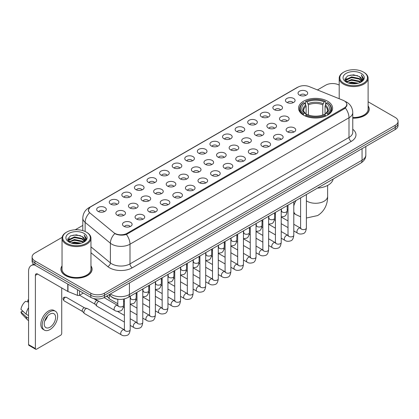 <?xml version="1.0" encoding="UTF-8"?>
<svg xmlns="http://www.w3.org/2000/svg" width="419" height="419" viewBox="0 0 419 419"><rect width="100%" height="100%" fill="white"/><g stroke="black" fill="none" stroke-linecap="round" stroke-linejoin="round"><path stroke-width="0.63" d="M327.621 101.225A17.027 9.831 0 0 0 309.065 99.099A17.027 9.831 0 0 0 298.553 108.181A17.027 9.831 0 0 0 303.539 115.131A17.027 9.831 0 0 0 322.096 117.262A17.027 9.831 0 0 0 332.607 108.181A17.027 9.831 0 0 0 327.621 101.225M286.863 102.409A4.819 2.781 180 0 1 285.91 101.623A4.819 2.781 180 0 1 287.502 98.161A4.819 2.781 180 0 1 293.677 98.475A4.819 2.781 180 0 1 294.636 101.623A4.819 2.781 180 0 1 286.863 102.409M293.091 102.697A2.891 1.671 0 0 0 292.315 101.885A2.891 1.671 0 0 0 289.466 101.461A2.891 1.671 0 0 0 287.45 102.697M274.277 109.673A4.819 2.781 180 0 1 273.324 108.888A4.819 2.781 180 0 1 274.916 105.431A4.819 2.781 180 0 1 281.091 105.74A4.819 2.781 180 0 1 282.05 108.888A4.819 2.781 180 0 1 274.277 109.673M280.505 109.961A2.891 1.671 0 0 0 279.73 109.15A2.891 1.671 0 0 0 276.88 108.725A2.891 1.671 0 0 0 274.864 109.961M261.692 116.943A4.819 2.781 180 0 1 260.738 116.152A4.819 2.781 180 0 1 262.331 112.695A4.819 2.781 180 0 1 268.506 113.004A4.819 2.781 180 0 1 269.464 116.152A4.819 2.781 180 0 1 261.692 116.943M267.919 117.231A2.891 1.671 0 0 0 267.144 116.414A2.891 1.671 0 0 0 264.295 115.995A2.891 1.671 0 0 0 262.278 117.231M249.106 124.207A4.819 2.781 180 0 1 248.153 123.422A4.819 2.781 180 0 1 249.745 119.96A4.819 2.781 180 0 1 255.92 120.274A4.819 2.781 180 0 1 256.878 123.422A4.819 2.781 180 0 1 249.106 124.207M255.333 124.495A2.891 1.671 0 0 0 254.558 123.684A2.891 1.671 0 0 0 251.709 123.259A2.891 1.671 0 0 0 249.693 124.495M236.52 131.472A4.819 2.781 180 0 1 235.567 130.686A4.819 2.781 180 0 1 237.159 127.229A4.819 2.781 180 0 1 243.334 127.538A4.819 2.781 180 0 1 244.293 130.686A4.819 2.781 180 0 1 236.52 131.472M242.748 131.76A2.891 1.671 0 0 0 241.973 130.948A2.891 1.671 0 0 0 239.123 130.524A2.891 1.671 0 0 0 237.107 131.76M223.935 138.741A4.819 2.781 180 0 1 222.981 137.951A4.819 2.781 180 0 1 224.574 134.494A4.819 2.781 180 0 1 230.749 134.803A4.819 2.781 180 0 1 231.707 137.951A4.819 2.781 180 0 1 223.935 138.741M230.162 139.029A2.891 1.671 0 0 0 229.387 138.212A2.891 1.671 0 0 0 226.538 137.793A2.891 1.671 0 0 0 224.521 139.029M211.349 146.006A4.819 2.781 180 0 1 210.396 145.22A4.819 2.781 180 0 1 211.988 141.758A4.819 2.781 180 0 1 218.168 142.072A4.819 2.781 180 0 1 219.121 145.22A4.819 2.781 180 0 1 211.349 146.006M217.576 146.294A2.891 1.671 0 0 0 216.801 145.482A2.891 1.671 0 0 0 213.952 145.058A2.891 1.671 0 0 0 211.935 146.294M198.763 153.27A4.819 2.781 180 0 1 197.81 152.485A4.819 2.781 180 0 1 199.402 149.028A4.819 2.781 180 0 1 205.582 149.337A4.819 2.781 180 0 1 206.536 152.485A4.819 2.781 180 0 1 198.763 153.27M204.991 153.558A2.891 1.671 0 0 0 204.215 152.746A2.891 1.671 0 0 0 201.366 152.322A2.891 1.671 0 0 0 199.35 153.558M186.177 160.54A4.819 2.781 180 0 1 185.224 159.749A4.819 2.781 180 0 1 186.816 156.292A4.819 2.781 180 0 1 192.997 156.601A4.819 2.781 180 0 1 193.95 159.749A4.819 2.781 180 0 1 186.177 160.54M192.405 160.828A2.891 1.671 0 0 0 191.63 160.011A2.891 1.671 0 0 0 188.78 159.592A2.891 1.671 0 0 0 186.764 160.828M173.592 167.804A4.819 2.781 180 0 1 172.638 167.019A4.819 2.781 180 0 1 174.236 163.557A4.819 2.781 180 0 1 180.411 163.871A4.819 2.781 180 0 1 181.364 167.019A4.819 2.781 180 0 1 173.592 167.804M179.819 168.092A2.891 1.671 0 0 0 179.044 167.281A2.891 1.671 0 0 0 176.195 166.856A2.891 1.671 0 0 0 174.178 168.092M161.006 175.069A4.819 2.781 180 0 1 160.053 174.283A4.819 2.781 180 0 1 161.65 170.826A4.819 2.781 180 0 1 167.825 171.135A4.819 2.781 180 0 1 168.778 174.283A4.819 2.781 180 0 1 161.006 175.069M167.239 175.357A2.891 1.671 0 0 0 166.458 174.545A2.891 1.671 0 0 0 163.609 174.121A2.891 1.671 0 0 0 161.593 175.357M148.42 182.338A4.819 2.781 180 0 1 147.467 181.547A4.819 2.781 180 0 1 149.064 178.091A4.819 2.781 180 0 1 155.239 178.4A4.819 2.781 180 0 1 156.193 181.547A4.819 2.781 180 0 1 148.42 182.338M154.653 182.626A2.891 1.671 0 0 0 153.873 181.809A2.891 1.671 0 0 0 151.023 181.39A2.891 1.671 0 0 0 149.007 182.626M135.835 189.603A4.819 2.781 180 0 1 134.881 188.817A4.819 2.781 180 0 1 136.479 185.355A4.819 2.781 180 0 1 142.654 185.669A4.819 2.781 180 0 1 143.607 188.817A4.819 2.781 180 0 1 135.835 189.603M142.067 189.891A2.891 1.671 0 0 0 141.287 189.079A2.891 1.671 0 0 0 138.443 188.655A2.891 1.671 0 0 0 136.421 189.891M123.249 196.867A4.819 2.781 180 0 1 122.296 196.082A4.819 2.781 180 0 1 123.893 192.625A4.819 2.781 180 0 1 130.068 192.934A4.819 2.781 180 0 1 131.021 196.082A4.819 2.781 180 0 1 123.249 196.867M129.481 197.155A2.891 1.671 0 0 0 128.701 196.343A2.891 1.671 0 0 0 125.857 195.919A2.891 1.671 0 0 0 123.835 197.155M110.663 204.137A4.819 2.781 180 0 1 109.71 203.346A4.819 2.781 180 0 1 111.307 199.889A4.819 2.781 180 0 1 117.482 200.198A4.819 2.781 180 0 1 118.436 203.346A4.819 2.781 180 0 1 110.663 204.137M116.896 204.425A2.891 1.671 0 0 0 116.115 203.613A2.891 1.671 0 0 0 113.271 203.189A2.891 1.671 0 0 0 111.255 204.425M98.077 211.401A4.819 2.781 180 0 1 97.124 210.616A4.819 2.781 180 0 1 98.722 207.154A4.819 2.781 180 0 1 104.897 207.468A4.819 2.781 180 0 1 105.85 210.616A4.819 2.781 180 0 1 98.077 211.401M104.31 211.689A2.891 1.671 0 0 0 103.53 210.877A2.891 1.671 0 0 0 100.686 210.453A2.891 1.671 0 0 0 98.669 211.689M299.449 95.139A4.819 2.781 180 0 1 298.496 94.354A4.819 2.781 180 0 1 300.088 90.897A4.819 2.781 180 0 1 306.263 91.206A4.819 2.781 180 0 1 307.221 94.354A4.819 2.781 180 0 1 299.449 95.139M305.676 95.432A2.891 1.671 0 0 0 304.901 94.615A2.891 1.671 0 0 0 302.052 94.196A2.891 1.671 0 0 0 300.035 95.432M280.887 120.756A4.819 2.781 180 0 1 279.934 119.97A4.819 2.781 180 0 1 281.531 116.513A4.819 2.781 180 0 1 287.706 116.822A4.819 2.781 180 0 1 288.66 119.97A4.819 2.781 180 0 1 280.887 120.756M287.12 121.044A2.891 1.671 0 0 0 286.339 120.232A2.891 1.671 0 0 0 283.49 119.808A2.891 1.671 0 0 0 281.474 121.044M268.301 128.025A4.819 2.781 180 0 1 267.348 127.235A4.819 2.781 180 0 1 268.946 123.778A4.819 2.781 180 0 1 275.121 124.087A4.819 2.781 180 0 1 276.074 127.235A4.819 2.781 180 0 1 268.301 128.025M274.534 128.314A2.891 1.671 0 0 0 273.754 127.496A2.891 1.671 0 0 0 270.904 127.077A2.891 1.671 0 0 0 268.888 128.314M255.716 135.29A4.819 2.781 180 0 1 254.762 134.504A4.819 2.781 180 0 1 256.36 131.042A4.819 2.781 180 0 1 262.535 131.357A4.819 2.781 180 0 1 263.488 134.504A4.819 2.781 180 0 1 255.716 135.29M261.948 135.578A2.891 1.671 0 0 0 261.168 134.766A2.891 1.671 0 0 0 258.324 134.342A2.891 1.671 0 0 0 256.302 135.578M243.13 142.554A4.819 2.781 180 0 1 242.177 141.769A4.819 2.781 180 0 1 243.774 138.312A4.819 2.781 180 0 1 249.949 138.621A4.819 2.781 180 0 1 250.902 141.769A4.819 2.781 180 0 1 243.13 142.554M249.363 142.842A2.891 1.671 0 0 0 248.582 142.031A2.891 1.671 0 0 0 245.738 141.606A2.891 1.671 0 0 0 243.717 142.842M230.544 149.824A4.819 2.781 180 0 1 229.591 149.033A4.819 2.781 180 0 1 231.188 145.576A4.819 2.781 180 0 1 237.364 145.885A4.819 2.781 180 0 1 238.317 149.033A4.819 2.781 180 0 1 230.544 149.824M236.777 150.112A2.891 1.671 0 0 0 235.997 149.295A2.891 1.671 0 0 0 233.153 148.876A2.891 1.671 0 0 0 231.136 150.112M217.959 157.088A4.819 2.781 180 0 1 217.005 156.303A4.819 2.781 180 0 1 218.603 152.841A4.819 2.781 180 0 1 224.778 153.155A4.819 2.781 180 0 1 225.731 156.303A4.819 2.781 180 0 1 217.959 157.088M224.191 157.376A2.891 1.671 0 0 0 223.411 156.565A2.891 1.671 0 0 0 220.567 156.14A2.891 1.671 0 0 0 218.55 157.376M205.373 164.353A4.819 2.781 180 0 1 204.42 163.567A4.819 2.781 180 0 1 206.017 160.11A4.819 2.781 180 0 1 212.192 160.419A4.819 2.781 180 0 1 213.145 163.567A4.819 2.781 180 0 1 205.373 164.353M211.605 164.641A2.891 1.671 0 0 0 210.825 163.829A2.891 1.671 0 0 0 207.981 163.405A2.891 1.671 0 0 0 205.965 164.641M192.792 171.622A4.819 2.781 180 0 1 191.834 170.832A4.819 2.781 180 0 1 193.431 167.375A4.819 2.781 180 0 1 199.606 167.684A4.819 2.781 180 0 1 200.56 170.832A4.819 2.781 180 0 1 192.792 171.622M199.02 171.91A2.891 1.671 0 0 0 198.245 171.099A2.891 1.671 0 0 0 195.395 170.674A2.891 1.671 0 0 0 193.379 171.91M180.207 178.887A4.819 2.781 180 0 1 179.248 178.101A4.819 2.781 180 0 1 180.846 174.639A4.819 2.781 180 0 1 187.021 174.953A4.819 2.781 180 0 1 187.974 178.101A4.819 2.781 180 0 1 180.207 178.887M186.434 179.175A2.891 1.671 0 0 0 185.659 178.363A2.891 1.671 0 0 0 182.81 177.939A2.891 1.671 0 0 0 180.793 179.175M167.621 186.151A4.819 2.781 180 0 1 166.662 185.366A4.819 2.781 180 0 1 168.26 181.909A4.819 2.781 180 0 1 174.435 182.218A4.819 2.781 180 0 1 175.388 185.366A4.819 2.781 180 0 1 167.621 186.151M173.848 186.439A2.891 1.671 0 0 0 173.073 185.627A2.891 1.671 0 0 0 170.224 185.203A2.891 1.671 0 0 0 168.208 186.439M155.035 193.421A4.819 2.781 180 0 1 154.077 192.63A4.819 2.781 180 0 1 155.674 189.173A4.819 2.781 180 0 1 161.849 189.482A4.819 2.781 180 0 1 162.802 192.63A4.819 2.781 180 0 1 155.035 193.421M161.263 193.709A2.891 1.671 0 0 0 160.487 192.897A2.891 1.671 0 0 0 157.638 192.473A2.891 1.671 0 0 0 155.622 193.709M142.45 200.685A4.819 2.781 180 0 1 141.491 199.9A4.819 2.781 180 0 1 143.089 196.443A4.819 2.781 180 0 1 149.264 196.752A4.819 2.781 180 0 1 150.217 199.9A4.819 2.781 180 0 1 142.45 200.685M148.677 200.973A2.891 1.671 0 0 0 147.902 200.162A2.891 1.671 0 0 0 145.053 199.737A2.891 1.671 0 0 0 143.036 200.973M129.864 207.95A4.819 2.781 180 0 1 128.905 207.164A4.819 2.781 180 0 1 130.503 203.707A4.819 2.781 180 0 1 136.678 204.016A4.819 2.781 180 0 1 137.631 207.164A4.819 2.781 180 0 1 129.864 207.95M136.091 208.238A2.891 1.671 0 0 0 135.316 207.426A2.891 1.671 0 0 0 132.467 207.002A2.891 1.671 0 0 0 130.45 208.238M117.278 215.219A4.819 2.781 180 0 1 116.32 214.428A4.819 2.781 180 0 1 117.917 210.972A4.819 2.781 180 0 1 124.092 211.281A4.819 2.781 180 0 1 125.045 214.428A4.819 2.781 180 0 1 117.278 215.219M123.505 215.507A2.891 1.671 0 0 0 122.73 214.696A2.891 1.671 0 0 0 119.881 214.271A2.891 1.671 0 0 0 117.865 215.507M287.502 131.838A4.819 2.781 180 0 1 286.544 131.053A4.819 2.781 180 0 1 288.141 127.596A4.819 2.781 180 0 1 294.316 127.905A4.819 2.781 180 0 1 295.269 131.053A4.819 2.781 180 0 1 287.502 131.838M293.729 132.126A2.891 1.671 0 0 0 292.954 131.315A2.891 1.671 0 0 0 290.105 130.89A2.891 1.671 0 0 0 288.089 132.126M274.916 139.108A4.819 2.781 180 0 1 273.958 138.317A4.819 2.781 180 0 1 275.555 134.86A4.819 2.781 180 0 1 281.73 135.169A4.819 2.781 180 0 1 282.684 138.317A4.819 2.781 180 0 1 274.916 139.108M281.144 139.396A2.891 1.671 0 0 0 280.369 138.584A2.891 1.671 0 0 0 277.519 138.16A2.891 1.671 0 0 0 275.503 139.396M262.331 146.372A4.819 2.781 180 0 1 261.372 145.587A4.819 2.781 180 0 1 262.97 142.125A4.819 2.781 180 0 1 269.145 142.439A4.819 2.781 180 0 1 270.098 145.587A4.819 2.781 180 0 1 262.331 146.372M268.558 146.66A2.891 1.671 0 0 0 267.783 145.849A2.891 1.671 0 0 0 264.934 145.424A2.891 1.671 0 0 0 262.917 146.66M249.745 153.637A4.819 2.781 180 0 1 248.786 152.851A4.819 2.781 180 0 1 250.384 149.394A4.819 2.781 180 0 1 256.559 149.703A4.819 2.781 180 0 1 257.512 152.851A4.819 2.781 180 0 1 249.745 153.637M255.972 153.925A2.891 1.671 0 0 0 255.197 153.113A2.891 1.671 0 0 0 252.348 152.689A2.891 1.671 0 0 0 250.332 153.925M237.159 160.906A4.819 2.781 180 0 1 236.201 160.116A4.819 2.781 180 0 1 237.798 156.659A4.819 2.781 180 0 1 243.973 156.968A4.819 2.781 180 0 1 244.926 160.116A4.819 2.781 180 0 1 237.159 160.906M243.387 161.195A2.891 1.671 0 0 0 242.611 160.383A2.891 1.671 0 0 0 239.762 159.958A2.891 1.671 0 0 0 237.746 161.195M224.574 168.171A4.819 2.781 180 0 1 223.615 167.385A4.819 2.781 180 0 1 225.213 163.929A4.819 2.781 180 0 1 231.388 164.238A4.819 2.781 180 0 1 232.346 167.385A4.819 2.781 180 0 1 224.574 168.171M230.801 168.459A2.891 1.671 0 0 0 230.026 167.647A2.891 1.671 0 0 0 227.177 167.223A2.891 1.671 0 0 0 225.16 168.459M211.988 175.435A4.819 2.781 180 0 1 211.029 174.65A4.819 2.781 180 0 1 212.627 171.193A4.819 2.781 180 0 1 218.802 171.502A4.819 2.781 180 0 1 219.76 174.65A4.819 2.781 180 0 1 211.988 175.435M218.215 175.723A2.891 1.671 0 0 0 217.44 174.912A2.891 1.671 0 0 0 214.591 174.487A2.891 1.671 0 0 0 212.574 175.723M199.402 182.705A4.819 2.781 180 0 1 198.444 181.914A4.819 2.781 180 0 1 200.041 178.457A4.819 2.781 180 0 1 206.216 178.766A4.819 2.781 180 0 1 207.175 181.914A4.819 2.781 180 0 1 199.402 182.705M205.629 182.993A2.891 1.671 0 0 0 204.854 182.181A2.891 1.671 0 0 0 202.005 181.757A2.891 1.671 0 0 0 199.989 182.993M186.816 189.969A4.819 2.781 180 0 1 185.858 189.184A4.819 2.781 180 0 1 187.455 185.727A4.819 2.781 180 0 1 193.63 186.036A4.819 2.781 180 0 1 194.589 189.184A4.819 2.781 180 0 1 186.816 189.969M193.044 190.257A2.891 1.671 0 0 0 192.269 189.446A2.891 1.671 0 0 0 189.419 189.021A2.891 1.671 0 0 0 187.403 190.257M174.231 197.234A4.819 2.781 180 0 1 173.272 196.448A4.819 2.781 180 0 1 174.87 192.991A4.819 2.781 180 0 1 181.045 193.3A4.819 2.781 180 0 1 182.003 196.448A4.819 2.781 180 0 1 174.231 197.234M180.458 197.527A2.891 1.671 0 0 0 179.683 196.71A2.891 1.671 0 0 0 176.834 196.286A2.891 1.671 0 0 0 174.817 197.527M161.645 204.503A4.819 2.781 180 0 1 160.687 203.718A4.819 2.781 180 0 1 162.284 200.256A4.819 2.781 180 0 1 168.459 200.57A4.819 2.781 180 0 1 169.417 203.718A4.819 2.781 180 0 1 161.645 204.503M167.872 204.791A2.891 1.671 0 0 0 167.097 203.98A2.891 1.671 0 0 0 164.248 203.555A2.891 1.671 0 0 0 162.232 204.791M149.059 211.768A4.819 2.781 180 0 1 148.101 210.982A4.819 2.781 180 0 1 149.698 207.525A4.819 2.781 180 0 1 155.873 207.834A4.819 2.781 180 0 1 156.832 210.982A4.819 2.781 180 0 1 149.059 211.768M155.287 212.056A2.891 1.671 0 0 0 154.511 211.244A2.891 1.671 0 0 0 151.662 210.82A2.891 1.671 0 0 0 149.646 212.056M136.474 219.032A4.819 2.781 180 0 1 135.515 218.247A4.819 2.781 180 0 1 137.113 214.79A4.819 2.781 180 0 1 143.288 215.099A4.819 2.781 180 0 1 144.246 218.247A4.819 2.781 180 0 1 136.474 219.032M142.701 219.326A2.891 1.671 0 0 0 141.926 218.509A2.891 1.671 0 0 0 139.077 218.09A2.891 1.671 0 0 0 137.06 219.326M123.888 226.302A4.819 2.781 180 0 1 122.929 225.516A4.819 2.781 180 0 1 124.527 222.054A4.819 2.781 180 0 1 130.702 222.369A4.819 2.781 180 0 1 131.66 225.516A4.819 2.781 180 0 1 123.888 226.302M130.115 226.59A2.891 1.671 0 0 0 129.34 225.778A2.891 1.671 0 0 0 126.491 225.354A2.891 1.671 0 0 0 124.474 226.59M343.067 100.288A8.673 5.007 180 0 1 344.224 100.848A8.673 5.007 180 0 1 346.764 104.389A8.673 5.007 180 0 1 344.224 107.929L127.046 233.32A8.673 5.007 180 0 1 113.806 232.65L90.043 213.056A8.673 5.007 180 0 1 88.472 210.181A8.673 5.007 180 0 1 91.012 206.64L298.019 87.126A8.673 5.007 180 0 1 309.128 86.565L343.067 100.288M118.881 299.334A9.637 5.562 180 0 1 111.658 296.971L108.982 294.767M62.038 265.835A15.582 8.998 0 0 0 60.917 269.192A15.582 8.998 0 0 0 65.479 275.55A15.582 8.998 0 0 0 82.459 277.504A15.582 8.998 0 0 0 92.08 269.192A15.582 8.998 0 0 0 90.954 265.835M347.105 104.755L345.408 108.018L344.565 108.636L126.407 234.457C122.783 235.499 119.216 235.368 115.712 234.069L114.775 233.613A11.245 7.521 129.5 0 0 110.386 243.214L85.125 222.384A12.853 7.422 180 0 1 82.8 218.131L82.8 230.612M62.122 237.358L34.924 253.06A9.637 5.562 0 0 0 32.101 256.994L32.101 261.189A9.637 5.562 0 0 0 34.924 265.122L90.808 297.39L90.808 295.29A9.637 5.562 0 0 0 104.441 295.29L395.227 127.407A9.637 5.562 0 0 0 398.05 123.474A9.637 5.562 0 0 1 395.227 127.407L104.441 295.29A9.637 5.562 0 0 1 90.808 295.29L34.924 263.027L90.808 295.29L90.808 293.19A9.637 5.562 0 0 0 104.441 293.19L395.227 125.307A9.637 5.562 0 0 0 398.05 121.374A9.637 5.562 0 0 0 395.227 117.44L368.112 101.786M32.101 259.089A9.637 5.562 0 0 0 34.924 263.027A9.637 5.562 0 0 1 32.101 259.089M85.125 231.482L85.125 222.384A11.245 7.521 129.5 0 1 89.483 212.815L88.252 210.181L89.839 207.478M352.761 118.158A15.582 8.998 0 0 0 369.233 109.176A15.582 8.998 0 0 0 368.112 105.818M339.196 85.094A9.637 5.562 0 0 0 325.71 85.172L317.466 89.933M82.8 225.417L75.263 229.769M32.101 256.994A9.637 5.562 0 0 0 34.924 260.927L90.808 293.19M90.808 297.39A9.637 5.562 0 0 0 104.441 297.39L395.227 129.508A9.637 5.562 0 0 0 398.05 125.569L398.05 121.374M343.884 83.339A13.817 7.977 0 0 0 363.42 83.339A13.817 7.977 0 0 0 363.425 72.058A13.817 7.977 0 0 0 363.42 72.058L363.875 72.319A14.456 8.349 0 0 1 368.112 78.222A14.456 8.349 0 0 1 359.188 85.932A14.456 8.349 0 0 1 343.428 84.125A14.456 8.349 0 0 1 339.196 78.222A14.456 8.349 0 0 1 343.428 72.319L343.884 72.058A13.817 7.977 0 0 0 343.884 83.339M352.761 117.509A14.456 8.349 0 0 0 368.112 109.176L368.112 78.222M352.761 118.064A15.419 8.904 0 0 0 369.076 109.176A15.419 8.904 0 0 0 368.112 106.08M348.241 82.962L351.572 82.108L358.334 83.192M349.195 83.25L351.572 82.763L357.344 83.433M346.162 81.888L351.572 79.484L359.334 81.118L360.581 82.155M346.492 82.161L351.572 80.139L359.334 81.778L360.235 82.464M345.717 81.443L345.895 79.704L351.572 76.86L359.334 78.5L361.456 80.909M345.644 81.124L345.895 80.359L351.572 77.515L359.334 79.154L361.304 81.218M360.151 82.533A8.034 4.635 0 0 0 361.686 79.809A8.034 4.635 0 0 0 359.334 76.53L361.681 79.966M361.152 73.367A10.601 6.123 0 0 0 346.178 73.356A10.601 6.123 0 0 0 346.11 81.998A10.601 6.123 0 0 0 346.157 82.024A10.601 6.123 0 0 0 361.199 81.998A10.601 6.123 0 0 0 361.152 73.367M359.334 76.53L353.563 74.807L347.634 75.897L344.884 79.008L346.707 82.318M360.811 82.213L363.373 78.961L363.425 78.379L361.34 74.896L362.655 78.798L360.235 82.496M363.875 72.319L363.425 72.058A13.817 7.977 0 0 0 343.884 72.058M361.34 74.896L363.42 78.51M347.492 75.965L351.127 75.069L357.632 75.656M344.989 80.186L346.173 79.259M348.781 78.149L351.127 77.693L357.402 78.206M348.781 80.773L351.127 80.317L357.402 80.83M349.263 83.271L351.127 82.941L357.339 83.439M344.921 79.929L346.864 78.547M345.953 81.695L346.864 81.171M303.23 114.947L303.691 113.732A15.294 8.83 0 0 1 303.691 102.624L304.739 103.231A13.817 7.977 0 0 0 304.739 113.125L305.781 113.717L306.116 114.953M306.116 114.45L306.116 106.143L304.739 103.231M305.503 104.551L305.503 101.576L305.959 101.314A15.294 8.83 0 0 1 325.196 101.314L324.144 101.922A13.817 7.977 0 0 0 307.012 101.922L308.384 104.834L308.384 114.989M322.771 114.989L322.771 104.834L324.144 101.922M317.497 188.1A17.671 10.203 0 0 0 333.147 179.065M305.503 115.833A15.938 9.202 0 0 0 325.652 115.833L325.196 115.042A15.294 8.83 0 0 1 305.959 115.042L305.503 116.105M325.652 116.105L325.652 115.833M303.691 102.624L303.23 102.885A15.938 9.202 0 0 0 299.643 108.704A15.938 9.202 0 0 0 303.23 114.518M325.196 101.314L325.652 101.576L325.652 104.551M305.959 115.042L307.012 114.434A13.817 7.977 0 0 0 324.144 114.434L325.196 115.042M304.739 113.125L303.691 113.732M307.012 101.922L305.959 101.314M305.781 105.022A12.355 7.133 0 0 0 305.781 113.717L305.839 113.753C304.084 112.056 303.366 110.904 303.691 110.297A11.889 6.861 0 0 1 306.116 106.143M327.925 114.518A15.938 9.202 0 0 0 331.513 108.704A15.938 9.202 0 0 0 327.925 102.885L327.469 102.624A15.294 8.83 0 0 1 327.469 113.732L327.925 114.947M327.469 113.732L326.417 113.125A13.817 7.977 0 0 0 326.417 103.231L327.469 102.624M326.417 103.231L325.044 106.143L325.044 114.45L325.38 113.717L326.417 113.125M325.044 106.143A11.889 6.861 0 0 1 327.464 110.297C327.789 110.909 327.077 112.062 325.322 113.753L325.38 113.717A12.355 7.133 0 0 0 325.38 105.022M325.044 114.953L325.044 114.45M117.791 303.717L109.694 299.04A2.891 1.671 -60 0 1 109.464 298.857A2.891 1.671 -60 0 1 109.097 297.72A2.891 1.671 -60 0 1 109.836 295.474M107.824 297.034A2.09 1.205 -60 0 1 107.657 296.898A2.09 1.205 -60 0 1 107.395 296.081A2.09 1.205 -60 0 1 107.432 295.662M124.401 322.064L97.114 306.31A2.891 1.671 -60 0 1 96.878 306.121A2.891 1.671 -60 0 1 96.511 304.985A2.891 1.671 -60 0 1 98.559 301.444A2.891 1.671 -60 0 1 98.9 301.282M95.239 304.304A2.09 1.205 -60 0 1 95.071 304.168A2.09 1.205 -60 0 1 94.809 303.346A2.09 1.205 -60 0 1 96.286 300.79A2.09 1.205 -60 0 1 97.129 300.606L98.119 300.832M130.189 296.243L130.189 329.68C129.79 333.042 128.748 334.917 127.067 335.31C124.679 336.048 122.757 335.881 121.306 334.807L84.528 313.574A2.891 1.671 -60 0 1 84.292 313.386A2.891 1.671 -60 0 1 83.926 312.249A2.891 1.671 -60 0 1 85.974 308.709A2.891 1.671 -60 0 1 87.136 308.457A2.891 1.671 -60 0 1 87.419 308.567L124.783 330.036M82.653 311.568A2.09 1.205 -60 0 1 82.485 311.432A2.09 1.205 -60 0 1 82.224 310.61A2.09 1.205 -60 0 1 83.7 308.054A2.09 1.205 -60 0 1 84.544 307.871L87.136 308.457M79.505 290.865L79.505 295.259L83.313 293.059M34.814 265.059A12.853 7.422 -120 0 0 31.226 265.536A12.853 7.422 -120 0 0 28.565 271.423L28.565 344.607L35.379 348.545L35.379 275.356A3.211 1.854 60 0 1 36.044 273.885A3.211 1.854 60 0 1 37.652 274.042L67.768 291.43L67.768 284.087M35.379 348.545A1.608 0.927 120 0 0 35.709 349.278L28.895 345.345A1.608 0.927 -60 0 1 28.565 344.607M35.709 349.278A1.608 0.927 120 0 0 36.516 349.2L60.598 335.294A1.608 0.927 120 0 0 61.729 333.33L61.729 287.947M79.505 295.259A1.608 0.927 180 0 1 77.452 295.364L67.983 291.535A1.608 0.927 180 0 1 67.768 291.43M49.919 327.244A8.034 4.635 120 0 0 55.167 320.163A8.034 4.635 120 0 0 53.936 313.726A8.034 4.635 120 0 0 49.919 314.124A8.034 4.635 120 0 0 44.671 321.205A8.034 4.635 120 0 0 45.901 327.642A8.034 4.635 120 0 0 49.919 327.244M44.728 321.017A8.034 4.635 120 0 0 47.609 316.026M28.565 300.166L27.884 299.957L27.884 301.57L28.565 301.963M55.381 311.223L54.02 310.437A10.925 6.306 120 0 0 48.557 310.977A10.925 6.306 120 0 0 41.418 320.603A10.925 6.306 120 0 0 43.094 329.36L44.456 330.146A10.925 6.306 120 0 0 49.919 329.601A10.925 6.306 120 0 0 57.052 319.98A10.925 6.306 120 0 0 55.381 311.223A10.925 6.306 120 0 0 49.919 311.767A10.925 6.306 120 0 0 42.78 321.394A10.925 6.306 120 0 0 44.456 330.146M28.565 307.677A10.601 6.123 120 0 0 26.151 314.208L20.95 309.342A8.354 4.824 120 0 1 25.611 301.271L28.565 302.167M28.565 315.601L26.151 314.208M23.763 311.977L22.348 311.16L20.95 311.966L26.151 316.832L28.565 318.225M26.151 316.832A10.601 6.123 120 0 0 27.46 319.791A10.601 6.123 120 0 0 28.262 320.425L28.565 320.598M28.565 299.768A8.354 4.824 120 0 0 27.884 299.957M20.95 311.966A8.354 4.824 120 0 0 21.94 314.046L27.46 319.791M66.731 243.35A13.817 7.977 0 0 0 86.267 243.35A13.817 7.977 0 0 0 86.267 232.074L86.723 232.336A14.456 8.349 0 0 1 90.954 238.238A14.456 8.349 0 0 1 82.03 245.948A14.456 8.349 0 0 1 66.275 244.141A14.456 8.349 0 0 1 62.038 238.238A14.456 8.349 0 0 1 66.275 232.336L66.731 232.074A13.817 7.977 0 0 0 66.731 243.35M62.038 238.238L62.038 269.192A14.456 8.349 0 0 0 66.275 275.094A14.456 8.349 0 0 0 82.03 276.901A14.456 8.349 0 0 0 90.954 269.192L90.954 238.238M62.038 266.091A15.419 8.904 0 0 0 61.074 269.192A15.419 8.904 0 0 0 65.594 275.487A15.419 8.904 0 0 0 82.402 277.415A15.419 8.904 0 0 0 91.918 269.192A15.419 8.904 0 0 0 90.954 266.091M71.083 242.973L74.42 242.119L81.176 243.203M72.042 243.266L74.42 242.779L80.191 243.449L73.969 242.957L72.105 243.282M69.004 241.904L74.42 239.495L82.176 241.135L83.428 242.172M69.339 242.177L74.42 240.155L82.176 241.789L83.077 242.481M68.564 241.459L68.742 239.715L74.42 236.876L82.176 238.511L84.303 240.92M68.491 241.14L68.742 240.37L74.42 237.531L82.176 239.165L84.151 241.234M82.999 242.549A8.034 4.635 0 0 0 84.528 239.825A8.034 4.635 0 0 0 82.176 236.546L84.523 239.982M83.994 233.383A10.601 6.123 0 0 0 69.025 233.373A10.601 6.123 0 0 0 68.957 242.014A10.601 6.123 0 0 0 68.999 242.041A10.601 6.123 0 0 0 84.041 242.014A10.601 6.123 0 0 0 83.994 233.383M82.176 236.546L76.405 234.823L70.476 235.913L67.726 239.019L69.549 242.334M83.653 242.229L86.214 238.977L86.267 238.395L84.182 234.912L85.497 238.814L83.082 242.512M86.723 232.336L86.267 232.074A13.817 7.977 0 0 0 66.731 232.074M84.182 234.912L86.267 238.526M70.34 235.981L73.969 235.085L80.474 235.667M67.831 240.202L69.015 239.27M71.628 238.165L73.969 237.709L80.244 238.222M71.628 240.784L73.969 240.333L80.244 240.846M67.763 239.946L69.711 238.563M68.8 241.705L69.711 241.187M127.046 233.32L127.046 234.2M344.224 107.929L344.224 108.83M352.761 129.251A16.063 9.276 180 0 1 351.269 141.376L132.268 267.814A3.211 1.854 60 0 1 130 263.881L348.996 137.442A12.853 7.422 0 0 0 352.761 132.195L352.761 112.522A12.853 7.422 180 0 1 348.996 117.765A11.245 6.495 -120 0 0 345.408 108.018M132.268 267.814A16.063 9.276 180 0 1 109.553 267.814A16.063 9.276 180 0 1 107.751 266.573L90.954 252.725M111.826 263.881A12.853 7.422 0 0 0 130 263.881L130 244.204A12.853 7.422 180 0 1 111.826 244.204A12.853 7.422 180 0 1 110.386 243.214L110.386 262.886A12.853 7.422 0 0 0 111.826 263.881M352.761 112.522C352.541 107.898 350.514 104.436 346.67 102.126L345.046 101.335A11.245 5.264 112 0 0 344.895 101.278M126.407 234.457A11.245 6.495 60 0 1 130 244.204L348.996 117.765L348.996 137.442A3.211 1.854 60 0 0 351.269 141.376M90.059 207.295A11.245 6.495 -120 0 0 88.891 207.735C85.047 210.045 83.014 213.507 82.8 218.131M88.891 207.735L297.076 87.54A11.245 6.495 60 0 1 297.925 87.183M104.441 293.19L104.441 297.39M395.227 125.307L395.227 129.508M34.924 260.927L34.924 265.122M90.954 246.87L110.386 262.886A3.211 2.147 -50.5 0 1 107.751 266.573M110.391 293.955A12.853 7.422 0 0 0 111.255 294.505A12.853 7.422 0 0 0 129.429 294.505L362.058 160.199A12.853 7.422 0 0 0 365.824 154.951C365.918 158.141 364.221 160.87 360.728 163.138L128.099 297.448A6.426 3.708 60 0 0 129.429 294.505L129.429 282.961M362.058 148.656L362.058 160.199A6.426 3.708 60 0 1 360.728 163.138M109.872 294.253A6.426 4.3 129.5 0 0 110.993 296.343L109.04 294.735M327.627 185.418L327.627 196.317A12.046 6.955 180 0 1 324.096 201.235A12.046 6.955 180 0 1 307.059 201.235A12.046 6.955 180 0 1 306.383 200.816M300.601 216.785L295.924 214.622A12.046 6.955 -60 0 1 293.798 211.763M293.798 206.028A12.046 6.955 -60 0 1 296.065 200.471M322.771 104.834A11.889 6.861 0 0 0 308.384 104.834M323.107 103.713A12.355 7.133 0 0 0 308.049 103.713M306.383 194.516L306.383 227.957A2.891 1.671 180 0 1 305.404 229.209A2.891 1.671 180 0 1 301.45 229.135A2.891 1.671 180 0 1 300.601 227.957L300.507 228.58L300.769 228.365M306.383 227.957C305.99 231.314 304.948 233.189 303.267 233.582C300.879 234.321 298.957 234.153 297.506 233.084A2.891 1.671 -60 0 1 297.061 230.764A2.891 1.671 -60 0 1 298.951 228.219A2.891 1.671 -60 0 1 299.077 228.146A2.891 1.671 -60 0 1 300.397 228.072L300.983 228.308M293.798 201.78L293.798 235.221A2.891 1.671 180 0 1 292.818 236.473A2.891 1.671 180 0 1 288.864 236.4A2.891 1.671 180 0 1 288.015 235.221L287.921 235.845L288.183 235.63M293.798 235.221C293.405 238.579 292.362 240.454 290.681 240.846C288.293 241.585 286.371 241.423 284.92 240.349A2.891 1.671 -60 0 1 284.475 238.034A2.891 1.671 -60 0 1 286.366 235.483A2.891 1.671 -60 0 1 286.491 235.415A2.891 1.671 -60 0 1 287.811 235.342L288.398 235.572M281.212 209.044L281.212 242.486A2.891 1.671 180 0 1 280.232 243.738A2.891 1.671 180 0 1 276.278 243.669A2.891 1.671 180 0 1 275.43 242.486L275.335 243.114L275.597 242.9M281.212 242.486C280.819 245.843 279.777 247.723 278.096 248.116C275.707 248.855 273.785 248.687 272.334 247.613A2.891 1.671 -60 0 1 271.889 245.298A2.891 1.671 -60 0 1 273.78 242.748A2.891 1.671 -60 0 1 273.906 242.68A2.891 1.671 -60 0 1 275.225 242.606L275.812 242.837M268.626 216.314L268.626 249.755A2.891 1.671 180 0 1 267.647 251.007A2.891 1.671 180 0 1 263.692 250.934A2.891 1.671 180 0 1 262.844 249.755L262.75 250.379L263.012 250.164M268.626 249.755C268.233 253.113 267.191 254.988 265.51 255.381C263.122 256.119 261.199 255.951 259.749 254.883A2.891 1.671 -60 0 1 259.303 252.563A2.891 1.671 -60 0 1 261.194 250.017A2.891 1.671 -60 0 1 261.32 249.949A2.891 1.671 -60 0 1 262.64 249.871L263.226 250.106M256.04 223.578L256.04 257.02A2.891 1.671 180 0 1 255.061 258.272A2.891 1.671 180 0 1 251.107 258.198A2.891 1.671 180 0 1 250.258 257.02L250.164 257.643L250.426 257.428M256.04 257.02C255.648 260.377 254.605 262.252 252.924 262.645C250.536 263.383 248.614 263.221 247.163 262.147A2.891 1.671 -60 0 1 246.718 259.832A2.891 1.671 -60 0 1 248.608 257.282A2.891 1.671 -60 0 1 248.734 257.214A2.891 1.671 -60 0 1 250.054 257.14L250.641 257.371M243.455 230.843L243.455 264.284A2.891 1.671 180 0 1 242.475 265.536A2.891 1.671 180 0 1 238.521 265.468A2.891 1.671 180 0 1 237.673 264.284L237.578 264.913L237.84 264.698M243.455 264.284C243.062 267.641 242.02 269.522 240.338 269.915C237.95 270.653 236.028 270.485 234.577 269.412A2.891 1.671 -60 0 1 234.132 267.097A2.891 1.671 -60 0 1 236.023 264.546A2.891 1.671 -60 0 1 236.148 264.478A2.891 1.671 -60 0 1 237.468 264.405L238.055 264.635M230.869 238.112L230.869 271.554A2.891 1.671 180 0 1 229.89 272.806A2.891 1.671 180 0 1 225.935 272.732A2.891 1.671 180 0 1 225.087 271.554L224.998 272.177L225.254 271.962M230.869 271.554C230.476 274.911 229.434 276.786 227.753 277.179C225.364 277.917 223.442 277.75 221.991 276.681A2.891 1.671 -60 0 1 221.546 274.361A2.891 1.671 -60 0 1 223.437 271.816A2.891 1.671 -60 0 1 223.563 271.748A2.891 1.671 -60 0 1 224.883 271.669L225.469 271.905M218.283 245.377L218.283 278.818A2.891 1.671 180 0 1 217.304 280.07A2.891 1.671 180 0 1 213.35 279.997A2.891 1.671 180 0 1 212.501 278.818L212.412 279.442L212.669 279.227M218.283 278.818C217.89 282.176 216.848 284.051 215.167 284.443C212.779 285.182 210.857 285.02 209.406 283.946A2.891 1.671 -60 0 1 208.961 281.631A2.891 1.671 -60 0 1 210.851 279.08A2.891 1.671 -60 0 1 210.977 279.012A2.891 1.671 -60 0 1 212.297 278.939L212.883 279.169M205.698 252.641L205.698 286.083A2.891 1.671 180 0 1 204.718 287.334A2.891 1.671 180 0 1 200.764 287.266A2.891 1.671 180 0 1 199.915 286.083L199.826 286.711L200.083 286.496M205.698 286.083C205.305 289.44 204.263 291.32 202.581 291.713C200.193 292.452 198.271 292.284 196.82 291.21A2.891 1.671 -60 0 1 196.375 288.895A2.891 1.671 -60 0 1 198.266 286.35A2.891 1.671 -60 0 1 198.391 286.277A2.891 1.671 -60 0 1 199.711 286.203L200.298 286.434M193.112 259.911L193.112 293.352A2.891 1.671 180 0 1 192.132 294.604A2.891 1.671 180 0 1 188.178 294.531A2.891 1.671 180 0 1 187.33 293.352L187.241 293.976L187.497 293.761M193.112 293.352C192.719 296.71 191.677 298.585 189.996 298.977C187.607 299.716 185.685 299.548 184.234 298.48A2.891 1.671 -60 0 1 183.789 296.16A2.891 1.671 -60 0 1 185.68 293.614A2.891 1.671 -60 0 1 185.806 293.546A2.891 1.671 -60 0 1 187.125 293.473L187.712 293.703M180.526 267.175L180.526 300.617A2.891 1.671 180 0 1 179.547 301.869A2.891 1.671 180 0 1 175.592 301.795A2.891 1.671 180 0 1 174.744 300.617L174.655 301.24L174.912 301.031M180.526 300.617C180.133 303.974 179.091 305.849 177.41 306.242C175.022 306.98 173.099 306.818 171.649 305.744A2.891 1.671 -60 0 1 171.203 303.429A2.891 1.671 -60 0 1 173.094 300.879A2.891 1.671 -60 0 1 173.22 300.811A2.891 1.671 -60 0 1 174.54 300.737L175.126 300.968M167.94 274.445L167.94 307.881A2.891 1.671 180 0 1 166.966 309.138A2.891 1.671 180 0 1 163.007 309.065A2.891 1.671 180 0 1 162.158 307.881L162.069 308.51L162.326 308.295M167.94 307.881C167.548 311.244 166.505 313.119 164.824 313.512C162.436 314.25 160.514 314.082 159.063 313.009A2.891 1.671 -60 0 1 158.618 310.694A2.891 1.671 -60 0 1 160.508 308.148A2.891 1.671 -60 0 1 160.634 308.075A2.891 1.671 -60 0 1 161.954 308.002L162.541 308.232M155.36 281.709L155.36 315.151A2.891 1.671 180 0 1 154.381 316.403A2.891 1.671 180 0 1 150.421 316.329A2.891 1.671 180 0 1 149.573 315.151L149.483 315.774L149.74 315.559M155.36 315.151C154.962 318.508 153.92 320.383 152.238 320.776C149.85 321.514 147.928 321.347 146.477 320.278A2.891 1.671 -60 0 1 146.032 317.958A2.891 1.671 -60 0 1 147.923 315.413A2.891 1.671 -60 0 1 148.048 315.345A2.891 1.671 -60 0 1 149.368 315.271L149.955 315.502M142.774 288.974L142.774 322.415A2.891 1.671 180 0 1 141.795 323.667A2.891 1.671 180 0 1 137.835 323.599A2.891 1.671 180 0 1 136.987 322.415L136.898 323.039L137.154 322.829M142.774 322.415C142.376 325.773 141.334 327.648 139.653 328.04C137.264 328.784 135.342 328.616 133.891 327.543A2.891 1.671 -60 0 1 133.446 325.228A2.891 1.671 -60 0 1 135.337 322.677A2.891 1.671 -60 0 1 135.463 322.609A2.891 1.671 -60 0 1 136.783 322.536L137.369 322.766M65.207 297.38A2.09 1.205 -60 0 1 66.249 297.275L64.165 297.275A2.09 1.205 60 0 1 65.207 297.38A2.09 1.205 -60 0 0 63.845 299.218A2.09 1.205 -60 0 0 64.165 300.889L82.564 311.516M130.189 329.68A2.891 1.671 180 0 1 129.209 330.937A2.891 1.671 180 0 1 125.25 330.863A2.891 1.671 180 0 1 124.401 329.68L124.312 330.308L124.569 330.093M121.306 334.807A2.891 1.671 -60 0 1 120.861 332.492A2.891 1.671 -60 0 1 122.751 329.947A2.891 1.671 -60 0 1 122.882 329.873A2.891 1.671 -60 0 1 124.197 329.8M287.188 205.598L287.188 210.815A2.891 1.671 180 0 1 286.208 212.066A2.891 1.671 180 0 1 282.254 211.993A2.891 1.671 180 0 1 281.406 210.815L281.406 208.934M274.602 212.862L274.602 218.079A2.891 1.671 180 0 1 273.623 219.331A2.891 1.671 180 0 1 269.668 219.257A2.891 1.671 180 0 1 268.82 218.079L268.82 216.204M262.016 220.127L262.016 225.343A2.891 1.671 180 0 1 261.037 226.595A2.891 1.671 180 0 1 257.083 226.527A2.891 1.671 180 0 1 256.234 225.343L256.234 223.468M249.431 227.397L249.431 232.613A2.891 1.671 180 0 1 248.451 233.865A2.891 1.671 180 0 1 244.497 233.792A2.891 1.671 180 0 1 243.649 232.613L243.649 230.733M236.845 234.661L236.845 239.878A2.891 1.671 180 0 1 235.866 241.129A2.891 1.671 180 0 1 231.911 241.056A2.891 1.671 180 0 1 231.063 239.878L231.063 238.002M224.259 241.931L224.259 247.142A2.891 1.671 180 0 1 223.28 248.394A2.891 1.671 180 0 1 219.326 248.326A2.891 1.671 180 0 1 218.477 247.142L218.477 245.267M211.674 249.195L211.674 254.412A2.891 1.671 180 0 1 210.694 255.663A2.891 1.671 180 0 1 206.74 255.59A2.891 1.671 180 0 1 205.891 254.412L205.891 252.531M199.088 256.459L199.088 261.676A2.891 1.671 180 0 1 198.108 262.928A2.891 1.671 180 0 1 194.154 262.854A2.891 1.671 180 0 1 193.306 261.676L193.306 259.801M186.502 263.729L186.502 268.94A2.891 1.671 180 0 1 185.523 270.192A2.891 1.671 180 0 1 181.568 270.124A2.891 1.671 180 0 1 180.72 268.94L180.72 267.065M173.916 270.993L173.916 276.21A2.891 1.671 180 0 1 172.937 277.462A2.891 1.671 180 0 1 168.983 277.388A2.891 1.671 180 0 1 168.134 276.21L168.134 274.33M161.331 278.258L161.331 283.474A2.891 1.671 180 0 1 160.351 284.726A2.891 1.671 180 0 1 156.397 284.653A2.891 1.671 180 0 1 155.549 283.474L155.549 281.599M148.745 285.528L148.745 290.739A2.891 1.671 180 0 1 147.766 291.991A2.891 1.671 180 0 1 143.811 291.923A2.891 1.671 180 0 1 142.963 290.739L142.963 288.864M136.159 292.792L136.159 298.009A2.891 1.671 180 0 1 135.18 299.26A2.891 1.671 180 0 1 131.226 299.187A2.891 1.671 180 0 1 130.377 298.009L130.377 296.128M123.574 299.087L123.574 305.273A2.891 1.671 180 0 1 122.594 306.525A2.891 1.671 180 0 1 118.64 306.451A2.891 1.671 180 0 1 117.791 305.273L117.791 299.25M94.443 298.705L114.696 310.4A2.891 1.671 -60 0 1 114.251 308.085A2.891 1.671 -60 0 1 116.142 305.535A2.891 1.671 -60 0 1 116.267 305.467A2.891 1.671 -60 0 1 117.587 305.393L104.074 297.59M35.379 275.356L37.652 274.042M67.983 284.208L67.983 291.535M77.452 295.364L77.452 289.676M88.472 210.181L88.472 211.302M346.764 104.389L346.764 106.232M297.076 87.54L299.135 86.581M128.099 297.448C122.929 300.046 117.76 300.046 112.585 297.448L110.993 296.343M365.824 154.951L365.824 146.482M369.076 110.464L369.076 109.176M345.623 81.328L345.623 80.799M339.196 98.722L339.196 78.222M327.627 196.317C327.789 202.372 325.542 210.726 317.612 215.576L306.383 218.027M295.924 214.622L293.798 213.397M288.015 210.055L287.188 209.579M299.643 111.643L299.643 108.704M331.513 111.643L331.513 108.704M297.506 233.084L293.798 230.942M288.015 227.606L281.212 223.678M275.43 220.336L274.429 219.76M300.601 197.852L300.601 227.957M300.397 228.072L293.798 224.265M288.015 220.928L281.212 217M284.92 240.349L281.212 238.212M275.43 234.87L268.626 230.942M262.844 227.606L261.844 227.025M288.015 205.121L288.015 235.221M287.811 235.342L281.212 231.534M275.43 228.193L268.626 224.265M272.334 247.613L268.626 245.476M262.844 242.135L256.04 238.212M250.258 234.87L249.258 234.294M275.43 212.386L275.43 242.486M275.225 242.606L268.626 238.799M262.844 235.457L256.04 231.534M259.749 254.883L256.04 252.741M250.258 249.405L243.455 245.476M237.673 242.135L236.672 241.559M262.844 219.65L262.844 249.755M262.64 249.871L256.04 246.063M250.258 242.727L243.455 238.799M247.163 262.147L243.455 260.01M237.673 256.669L230.869 252.741M225.087 249.405L224.086 248.828M250.258 226.92L250.258 257.02M250.054 257.14L243.455 253.333M237.673 249.991L230.869 246.063M234.577 269.412L230.869 267.275M225.087 263.933L218.283 260.01M212.501 256.669L211.501 256.093M237.673 234.184L237.673 264.284M237.468 264.405L230.869 260.597M225.087 257.261L218.283 253.333M221.991 276.681L218.283 274.539M212.501 271.203L205.698 267.275M199.915 263.933L198.915 263.357M225.087 241.449L225.087 271.554M224.883 271.669L218.283 267.861M212.501 264.525L205.698 260.597M209.406 283.946L205.698 281.809M199.915 278.467L193.112 274.539M187.33 271.203L186.329 270.627M212.501 248.718L212.501 278.818M212.297 278.939L205.698 275.131M199.915 271.79L193.112 267.861M196.82 291.21L193.112 289.073M187.33 285.737L180.526 281.809M174.744 278.467L173.744 277.891M199.915 255.983L199.915 286.083M199.711 286.203L193.112 282.396M187.33 279.059L180.526 275.131M184.234 298.48L180.526 296.338M174.744 293.001L167.94 289.073M162.158 285.737L161.158 285.156M187.33 263.247L187.33 293.352M187.125 293.473L180.526 289.66M174.744 286.324L167.94 282.396M171.649 305.744L167.94 303.607M162.158 300.266L155.36 296.338M149.573 293.001L148.572 292.425M174.744 270.517L174.744 300.617M174.54 300.737L167.94 296.93M162.158 293.588L155.36 289.66M159.063 313.009L155.36 310.872M149.573 307.536L142.774 303.607M136.987 300.266L135.986 299.69M162.158 277.781L162.158 307.881M161.954 308.002L155.36 304.194M149.573 300.858L142.774 296.93M146.477 320.278L142.774 318.136M136.987 314.8L130.189 310.872M124.401 307.536L123.401 306.954M106.442 296.233L107.735 296.982M149.573 285.046L149.573 315.151M149.368 315.271L142.774 311.458M136.987 308.122L130.189 304.194M107.657 296.898L109.464 298.857M133.891 327.543L130.189 325.406M79.542 295.238L95.15 304.246M136.987 292.315L136.987 322.415M136.783 322.536L130.189 318.728M124.401 315.387L117.425 311.359M95.071 304.168L96.878 306.121M93.537 298.496L97.234 300.633M124.401 298.909L124.401 329.68M82.485 311.432L84.292 313.386M66.249 297.275L84.648 307.897M64.165 300.889C62.698 299.072 62.698 297.867 64.165 297.275M281.788 211.166L281.201 210.93M281.212 216.916L284.066 216.44C285.753 216.047 286.79 214.172 287.188 210.815M275.43 214.277L274.602 213.8M281.573 211.223L281.311 211.438L281.406 210.815M269.202 218.43L268.616 218.199M268.626 224.186L271.481 223.704C273.167 223.311 274.204 221.436 274.602 218.079M262.844 221.546L262.016 221.064M268.988 218.488L268.726 218.702L268.82 218.079M256.617 225.694L256.03 225.464M256.04 231.45L258.895 230.974C260.581 230.576 261.618 228.701 262.016 225.343M250.258 228.811L249.431 228.334M256.402 225.757L256.14 225.967L256.234 225.343M244.031 232.964L243.444 232.728M243.455 238.715L246.314 238.238C247.996 237.845 249.033 235.97 249.431 232.613M237.673 236.075L236.845 235.598M243.816 233.022L243.554 233.236L243.649 232.613M231.445 240.228L230.859 239.998M230.869 245.984L233.729 245.503C235.41 245.11 236.447 243.235 236.845 239.878M225.087 243.345L224.259 242.868M231.23 240.286L230.969 240.501L231.063 239.878M218.859 247.493L218.273 247.262M218.283 253.249L221.143 252.772C222.824 252.374 223.861 250.499 224.259 247.142M212.501 250.609L211.674 250.133M218.645 247.556L218.383 247.77L218.477 247.142M206.274 254.762L205.687 254.527M205.698 260.513L208.557 260.037C210.238 259.644 211.281 257.769 211.674 254.412M199.915 257.874L199.088 257.397M206.059 254.82L205.797 255.035L205.891 254.412M193.688 262.027L193.101 261.796M193.112 267.783L195.972 267.301C197.653 266.908 198.695 265.033 199.088 261.676M187.33 265.143L186.502 264.667M193.473 262.084L193.211 262.299L193.306 261.676M181.102 269.291L180.516 269.061M180.526 275.047L183.386 274.571C185.067 274.178 186.109 272.298 186.502 268.94M174.744 272.408L173.916 271.931M180.888 269.354L180.626 269.569L180.72 268.94M168.517 276.561L167.93 276.325M167.94 282.312L170.8 281.835C172.481 281.442 173.524 279.567 173.916 276.21M162.158 279.677L161.331 279.195M168.302 276.619L168.04 276.833L168.134 276.21M155.931 283.825L155.344 283.595M155.36 289.581L158.214 289.1C159.896 288.707 160.938 286.832 161.331 283.474M149.573 286.942L148.745 286.465M155.716 283.883L155.454 284.098L155.549 283.474M143.345 291.09L142.759 290.859M142.774 296.846L145.629 296.369C147.31 295.976 148.352 294.096 148.745 290.739M136.987 294.206L136.159 293.729M143.13 291.153L142.869 291.367L142.963 290.739M130.759 298.359L130.173 298.124M130.189 304.115L133.043 303.634C134.724 303.241 135.766 301.366 136.159 298.009M124.401 301.476L123.574 300.994M130.545 298.417L130.283 298.632L130.377 298.009M118.174 305.624L117.587 305.393M114.696 310.4C116.121 311.469 118.038 311.636 120.457 310.898C122.139 310.505 123.181 308.63 123.574 305.273M117.959 305.681L117.697 305.896L117.791 305.273M31.226 265.536L33.599 264.169M91.918 270.48L91.918 269.192M68.465 241.344L68.465 240.81M61.074 270.48L61.074 269.192"/></g></svg>
